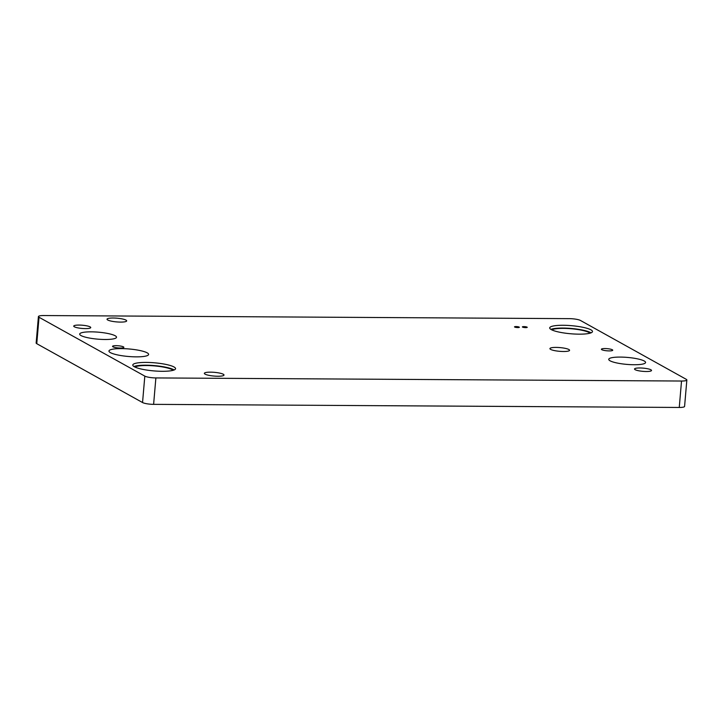 <?xml version="1.0" encoding="UTF-8"?>
<svg xmlns="http://www.w3.org/2000/svg" width="723" height="723" viewBox="0 0 723 723"><rect width="100%" height="100%" fill="white"/><g stroke="black" fill="none" stroke-linecap="round" stroke-linejoin="round"><path stroke-width="1.08" d="M210.51 372.155A9.869 1.871 4.9 0 0 204.501 373.728A9.869 1.871 4.9 0 0 217.849 376.24A9.869 1.871 4.9 0 0 223.796 375.382A9.869 1.871 4.9 0 0 220.506 373.285A9.869 1.871 4.9 0 0 210.51 372.155M113.177 318.012A9.869 1.871 4.9 0 0 107.176 319.584A9.869 1.871 4.9 0 0 120.524 322.096A9.869 1.871 4.9 0 0 126.462 321.238A9.869 1.871 4.9 0 0 123.181 319.141A9.869 1.871 4.9 0 0 113.177 318.012M556.077 347.411A9.869 1.871 4.9 0 0 550.076 348.983A9.869 1.871 4.9 0 0 563.425 351.495A9.869 1.871 4.9 0 0 569.363 350.637A9.869 1.871 4.9 0 0 566.082 348.54A9.869 1.871 4.9 0 0 556.077 347.411M525.711 327.618A2.431 0.461 -175.1 0 1 522.386 326.913A2.431 0.461 -175.1 0 1 523.904 326.615A2.431 0.461 -175.1 0 1 527.23 327.32A2.431 0.461 -175.1 0 1 525.711 327.618M517.831 327.573A2.431 0.461 -175.1 0 1 514.505 326.859A2.431 0.461 -175.1 0 1 516.023 326.57A2.431 0.461 -175.1 0 1 519.349 327.275A2.431 0.461 -175.1 0 1 517.831 327.573M91.234 331.839A18.482 3.498 4.9 0 0 79.693 334.089A18.482 3.498 4.9 0 0 104.98 339.494A18.482 3.498 4.9 0 0 116.52 337.243A18.482 3.498 4.9 0 0 91.234 331.839M620.28 357.081A18.482 3.498 4.9 0 0 608.748 359.331A18.482 3.498 4.9 0 0 634.035 364.735A18.482 3.498 4.9 0 0 645.576 362.485A18.482 3.498 4.9 0 0 620.28 357.081M146.191 362.413A21.464 4.067 4.9 0 0 132.788 365.025A21.464 4.067 4.9 0 0 162.16 371.297A21.464 4.067 4.9 0 0 175.562 368.694A21.464 4.067 4.9 0 0 146.191 362.413M174.144 369.968A21.464 4.067 4.9 0 0 145.947 365.196A21.464 4.067 4.9 0 0 133.972 366.525M173.168 370.303A19.901 3.769 4.9 0 0 146.534 365.522A19.901 3.769 4.9 0 0 134.876 367.022M563.109 325.278A21.464 4.067 4.9 0 0 549.706 327.89A21.464 4.067 4.9 0 0 579.078 334.162A21.464 4.067 4.9 0 0 592.48 331.55A21.464 4.067 4.9 0 0 563.109 325.278M591.062 332.833A21.464 4.067 4.9 0 0 562.865 328.061A21.464 4.067 4.9 0 0 550.89 329.39M590.085 333.167A19.901 3.769 4.9 0 0 563.452 328.378A19.901 3.769 4.9 0 0 551.794 329.878M116.087 345.666A5.685 1.075 4.9 0 0 112.544 346.362A5.685 1.075 4.9 0 0 120.325 348.025A5.685 1.075 4.9 0 0 123.868 347.329A5.685 1.075 4.9 0 0 116.087 345.666M604.943 348.549A5.685 1.075 4.9 0 0 601.391 349.245A5.685 1.075 4.9 0 0 609.173 350.908A5.685 1.075 4.9 0 0 612.724 350.212A5.685 1.075 4.9 0 0 604.943 348.549M121.383 348.613A19.901 3.769 4.9 0 0 108.956 351.035A19.901 3.769 4.9 0 0 136.186 356.855A19.901 3.769 4.9 0 0 148.613 354.433A19.901 3.769 4.9 0 0 121.383 348.613M79.06 325.07A8.531 1.618 4.9 0 0 73.737 326.109A8.531 1.618 4.9 0 0 85.413 328.604A8.531 1.618 4.9 0 0 90.737 327.564A8.531 1.618 4.9 0 0 79.06 325.07M639.855 367.971A8.531 1.618 4.9 0 0 634.532 369.01A8.531 1.618 4.9 0 0 646.199 371.505A8.531 1.618 4.9 0 0 651.522 370.465A8.531 1.618 4.9 0 0 639.855 367.971M686.85 379.991L684.582 406.416A8.531 1.618 -175.1 0 1 679.259 407.456L153.61 404.356A8.531 1.618 -175.1 0 1 142.548 402.539L36.765 343.687A8.531 1.618 -175.1 0 1 36.15 343.009L38.418 316.584A8.531 1.618 4.9 0 0 39.033 317.27L144.817 376.114A8.531 1.618 4.9 0 0 155.879 377.93L681.527 381.03A8.531 1.618 4.9 0 0 686.85 379.991A8.531 1.618 4.9 0 0 686.235 379.313L580.452 320.461A8.531 1.618 4.9 0 0 569.39 318.644L43.742 315.544A8.531 1.618 4.9 0 0 38.418 316.584M681.527 381.03L679.259 407.456M155.879 377.93L153.61 404.356M144.817 376.114L142.548 402.539M39.033 317.27L36.765 343.687"/></g></svg>
